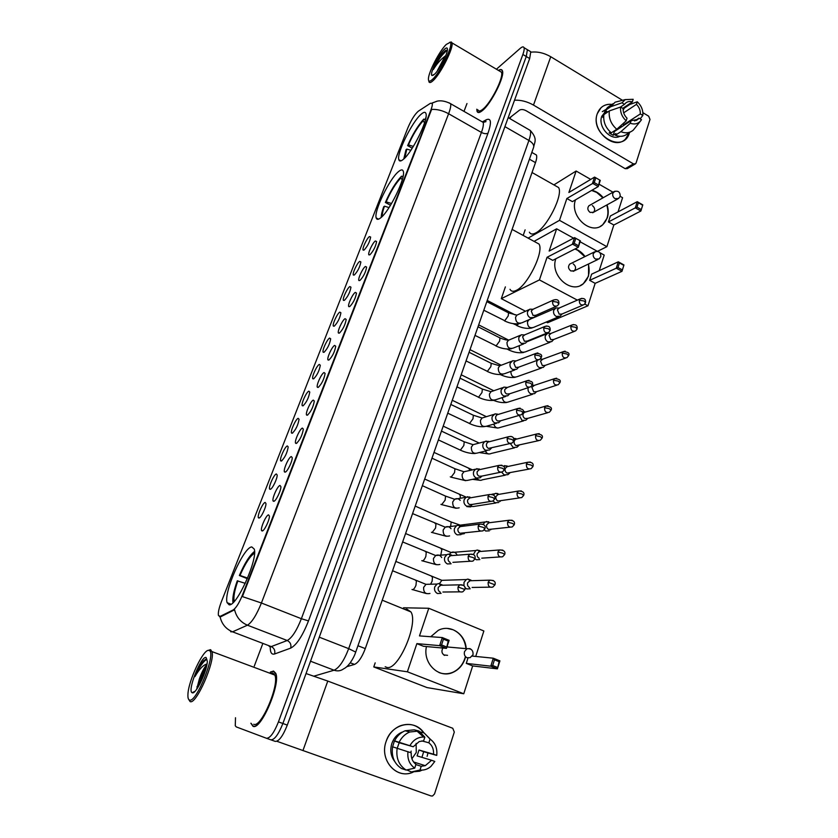 <?xml version="1.0" encoding="UTF-8"?>
<svg xmlns="http://www.w3.org/2000/svg" width="838" height="838" viewBox="0 0 838 838"><rect width="100%" height="100%" fill="white"/><g stroke="black" fill="none" stroke-linecap="round" stroke-linejoin="round"><path stroke-width="1.26" d="M380.421 218.048C389.146 212.045 405.959 177.708 403.288 171.319C402.701 169.37 401.14 169.444 398.616 171.528C389.555 178.599 373.696 211.365 376.178 217.911C376.702 219.745 378.116 219.797 380.421 218.048M403.403 159.293C412.223 152.432 428.49 119.541 425.976 113.622C425.369 111.674 423.703 111.925 420.959 114.397C411.825 122.243 396.489 153.626 398.815 159.681C399.359 161.535 400.889 161.399 403.403 159.293M229.162 604.827C236.725 606.66 258.125 558.956 254.239 549.068L251.798 546.942C243.732 546.868 223.505 592.33 227.088 602.669L229.162 604.827M268.537 514.857L269.386 516.03C269.742 519.686 264.379 530.946 262.252 530.967L261.707 530.768C259.948 529.113 265.992 515.045 268.537 514.857M279.997 485.464L280.887 486.595C281.243 490.136 275.964 501.114 273.817 501.323L273.219 501.134C271.491 499.521 277.42 485.862 279.997 485.464M291.278 456.553L292.211 457.621C292.546 461.057 287.371 471.763 285.192 472.15L284.543 471.983C282.856 470.422 288.67 457.139 291.278 456.553M302.371 428.092L303.346 429.119C302.298 435.278 299.973 440.055 296.38 443.449L295.678 443.312C294.044 441.794 299.742 428.867 302.371 428.092M313.286 400.093L314.313 401.056C313.276 407.027 310.971 411.741 307.399 415.198L306.645 415.093C305.042 413.637 310.636 401.035 313.286 400.093M324.034 372.533L325.102 373.423C324.096 379.216 321.802 383.877 318.241 387.397L317.424 387.324C315.874 385.909 321.363 373.633 324.034 372.533M334.613 345.403L335.724 346.23C334.739 351.845 332.466 356.454 328.905 360.036L328.046 360.005C326.537 358.633 331.921 346.66 334.613 345.403M345.036 318.691L346.188 319.446C345.214 324.903 342.962 329.449 339.411 333.105L338.5 333.105C337.023 331.785 342.323 320.095 345.036 318.691M355.291 292.389L356.485 293.08C355.532 298.37 353.29 302.874 349.75 306.582L348.797 306.624C347.351 305.346 352.568 293.939 355.291 292.389M365.389 266.484L366.625 267.102C365.693 272.256 363.462 276.708 359.931 280.468L358.926 280.552C357.522 279.326 362.655 268.17 365.389 266.484M375.33 240.977L376.608 241.522C375.696 246.529 373.476 250.929 369.967 254.742L368.909 254.888C367.536 253.694 372.585 242.79 375.33 240.977M265.154 502.433L265.96 503.512C266.306 506.969 261.079 517.947 259.026 518.052L258.502 517.874C256.826 516.313 262.703 502.706 265.154 502.433M276.32 473.962L277.169 474.989C277.504 478.341 272.371 489.046 270.297 489.329L269.71 489.162C268.087 487.653 273.848 474.423 276.32 473.962M287.319 445.931L288.209 446.916C287.151 453.033 284.868 457.747 281.379 461.057L280.751 460.91C279.159 459.454 284.815 446.57 287.319 445.931M298.139 418.34L299.072 419.262C298.035 425.191 295.783 429.852 292.294 433.225L291.614 433.11C290.063 431.696 295.615 419.147 298.139 418.34M308.793 391.168L309.767 392.037C308.751 397.788 306.519 402.387 303.042 405.833L302.319 405.739C300.8 404.377 306.247 392.142 308.793 391.168M319.288 364.415L320.305 365.232C319.309 370.805 317.089 375.351 313.622 378.849L312.846 378.797C311.369 377.467 316.722 365.546 319.288 364.415M329.617 338.07L330.675 338.824C329.701 344.24 327.49 348.723 324.044 352.285L323.217 352.264C321.782 350.986 327.03 339.348 329.617 338.07M339.799 312.124L340.898 312.804C339.945 318.073 337.745 322.515 334.31 326.129L333.43 326.15C332.026 324.903 337.19 313.538 339.799 312.124M349.823 286.565L350.965 287.183C350.022 292.294 347.843 296.683 344.418 300.35L343.496 300.413C342.124 299.218 347.204 288.104 349.823 286.565M359.701 261.383L360.874 261.927C359.963 266.903 357.795 271.25 354.369 274.969L353.406 275.074C352.065 273.921 357.072 263.048 359.701 261.383M369.432 236.567L370.647 237.049C369.747 241.889 367.589 246.194 364.174 249.965L363.168 250.112C361.869 248.991 366.782 238.359 369.432 236.567M220.174 616.37L218.446 615.49C217.953 612.756 218.938 608.158 221.389 601.715L407.897 127.764C411.332 119.761 414.82 114.23 418.361 111.171L430.533 103.231L432.272 103.503C432.544 104.729 432.062 106.981 430.805 110.27L242.496 594.928C239.176 603.025 236.075 608.032 233.184 609.949L220.174 616.37L220.939 616.663L219.388 616.548M534.791 154.098L536.425 155.03C537.032 156.517 536.718 159.052 535.492 162.635L365.284 648.612C361.943 657.411 358.339 662.69 354.484 664.419L346.764 666.692M250.855 723.225L252.982 726.274C260.838 730.872 281.023 683.63 275.712 673.27L273.544 671.06L270.307 672.086M476.791 109.202L477.052 111.328C477.775 113.12 479.514 112.9 482.269 110.679C491.078 104.006 505.188 75.996 502.381 70.727C501.794 69.24 500.475 69.135 498.453 70.423M270.925 739.849L275.262 741.389C278.907 741.494 282.919 736.068 287.298 725.09L529.668 58.545L526.274 56.502L527.385 49.714L526.096 48.929L527.385 49.714L526.274 56.502L282.877 723.498L526.274 56.502L522.881 54.46C524.054 51.212 524.431 48.95 524.012 47.672C523.488 46.425 522.21 46.666 520.189 48.395L496.421 69.219M270.863 739.828C274.476 739.933 278.478 734.486 282.877 723.498C278.478 734.486 274.476 739.933 270.863 739.828L266.453 738.268C270.035 738.351 274.026 732.894 278.446 721.895L522.881 54.46M448.969 102.77L450.635 103.723C451.095 105.557 450.425 108.888 448.602 113.738C442.726 110.532 437.059 109.097 431.612 109.422L242.402 596.593L261.414 603.004C256.522 615.061 251.871 622.456 247.44 625.19C240.684 622.32 236.4 617.187 234.588 609.771L220.939 616.663M377.655 219.336L377.865 218.802M466.976 103.545L464.001 111.391M262.65 643.982L254.291 666.095M235.499 717.747L235.269 725.75L236.253 726.902L266.453 738.268M529.668 58.545L530.758 51.747L529.448 50.961M413.113 772.154C396.636 779.906 379.069 760.014 386.15 741.379C391.566 723.424 414.548 718.533 423.934 732.904C417.607 724.943 409.698 722.586 400.187 725.834C393.535 728.704 388.853 733.889 386.15 741.379C379.321 759.427 395.609 779.057 411.887 772.615L413.113 772.154M276.875 741.284L431.078 795.964L432.555 795.995L434.555 793.9L454.301 732.066L452.75 728.264L327.773 681.064L302.937 750.607M306.038 673.543L327.773 681.064M427.956 753.111L427.108 756.368L427.956 753.111M411.175 751.12L410.61 752.618M421.86 740.897L428.857 742.793C432.282 745.537 433.843 749.35 433.539 754.221L419.01 750.01L417.094 755.897L431.591 760.276L425.264 765.67L421.221 766.278L415.878 764.57M406.147 770.07L414.726 768.121L415.952 764.361C412.485 761.606 410.913 757.762 411.228 752.838L392.593 746.805C391.252 756.494 394.216 763.722 401.486 768.509L406.147 770.07C398.825 765.251 395.829 757.95 397.17 748.177M392.561 746.941L394.405 740.981L396.678 741.64L394.572 740.865L413.228 746.763L399.16 742.73L397.243 748.198M416.119 743.39L416.266 752.451L411.908 758.757M428.857 742.793L430.062 739.085C435.247 742.824 437.478 748.261 436.745 755.394L423.693 751.728L421.912 757.353M394.698 761.449C390.78 756.222 389.827 750.23 391.849 743.463C393.818 737.974 397.254 734.193 402.135 732.119L402.345 732.171M394.572 740.865C397.034 736.047 400.543 732.684 405.11 730.778L414.244 729.825L418.979 731.029L424.845 737.147L423.63 740.855L419.22 741.557L413.228 746.763M419.367 731.731L418.979 732.883M399.171 742.175C401.643 737.314 405.173 733.92 409.772 731.993L418.979 731.029M430.062 739.085L424.133 732.946L419.754 731.836M424.133 732.946L430.47 739.357M414.726 768.121C409.447 764.371 407.205 758.872 407.97 751.655M409.981 745.569C413.26 739.933 417.795 737.084 423.567 737.031L424.845 737.147M436.745 755.394L433.539 754.221M416.098 762.779L415.061 763.638M406.818 769.923L411.374 771.955L420.006 770.028L421.221 766.278M422.143 770.112L419.608 771.232L411.374 771.955M431.591 760.276L434.796 761.449L430.952 766.403C427.652 769.242 424.007 770.447 420.006 770.028M423.693 751.728L419.01 750.01M399.16 742.73L394.405 740.981M208.861 650.414C203.55 648.476 188.089 681.189 187.922 694.786C187.796 697.813 188.309 699.541 189.44 699.992C196.186 703.773 216.654 652.435 209.27 650.55L208.861 650.414M188.676 699.384L190.079 701.553C196.092 705.334 215.513 660.857 211.962 651.597L210.38 649.68L208.159 650.445M253.736 724.252C261.037 728.463 279.735 684.698 274.812 675.072L272.811 673.019L270.58 673.49M274.236 673.982L273.471 674.569M251.075 723.299L253.086 725.98C260.869 730.527 280.835 683.787 275.587 673.522L273.439 671.332L270.517 672.16M206.913 664.524C204.189 667.446 201.654 672.296 199.329 679.073L206.378 667.017M192.269 692.764C195.809 694.87 207.258 670.861 207.311 661.234L206.085 657.484C201.11 655.609 187.021 690.941 192.122 692.701L192.269 692.764M194.94 676.622C198.983 667.477 202.943 661.695 206.839 659.276L205.415 659.401L200.586 664.366L194.94 676.622C199.14 669.258 203.173 665.026 207.017 663.937M199.329 679.073L196.741 689.056M199.832 684.101L204.42 673.574M200.586 664.366L203.906 660.428M197.852 687.548C199.371 681.818 202 675.763 205.75 669.394M385.176 666.755L386.926 667.436C398.291 670.788 418.728 623.315 410.913 611.918L406.901 609.153L404.943 609.477M254.543 551.425C249.776 555.102 244.717 563.126 239.364 575.497L247.346 578.681M254.511 553.216C250.122 555.95 245.283 563.366 239.982 575.455L239.364 575.497M239.982 575.455L247.608 578.073M245.272 583.342L237.269 580.839C233.718 590.8 232.294 598.091 232.974 602.711M237.887 580.807C234.431 590.654 233.226 597.515 234.263 601.391M430.742 636.723L438.295 630.333C450.31 623.922 465.415 633.957 466.211 648.654M465.467 657.191L465.069 658.574C462.848 665.047 458.868 669.625 453.138 672.286C439.06 679.22 422.499 663.382 426.448 646.548M472.339 656.091L493.299 658.207L499.909 660.878L497.405 668.85L472.674 665.938L463.76 693.77L427.066 687.589L373.769 666.943L375.183 662.868M403.528 607.78L428.784 608.273L483.861 630.983L475.722 656.437M499.909 660.878L499.102 661.674L497.405 668.85L490.785 666.189L466.274 663.382L468.002 658.008M428.784 608.273L419.482 635.906L442.307 637.561L449.126 640.326L446.476 648.382L439.636 645.637L442.307 637.561L443.449 639.164L448.236 641.101L449.126 640.326M463.76 693.77L407.383 671.793L416.874 643.636L423.473 646.276L446.476 648.382L448.236 641.101M472.674 665.938L466.274 663.382M407.383 671.793L373.769 666.943M497.322 667.373L492.671 665.508L490.785 666.189L493.299 658.207L494.462 659.799L492.671 665.508M499.102 661.674L494.462 659.799M416.874 643.636L439.636 645.637L441.542 644.935L443.449 639.164M441.542 644.935L446.34 646.863M448.278 647.062L447.094 646.496M442.893 648.057C441.217 651.199 441.783 653.661 444.601 655.41M447.324 628.416L453.033 629.736C460.565 633.224 464.881 639.52 465.959 648.633M465.226 657.17C463.194 664.314 459.088 669.342 452.897 672.254C448.267 674.202 443.627 674.297 438.976 672.547M510.007 289.309C511.159 291.467 513.202 291.844 516.135 290.451C527.395 285.873 544.218 251.788 539.023 244.057L535.409 242.098M402.963 176.944L401.517 176.169C395.819 182.16 390.435 190.938 385.365 202.492L390.529 205.237M401.517 176.169L400.805 177.991C395.651 183.449 390.77 191.41 386.161 201.853L385.365 202.492M403.12 176.158L403.308 175.006M386.161 201.853L391.566 203.519M402.25 179.751L400.805 177.991M389.041 207.583L384.474 206.179L383.678 206.808C382.044 211.354 381.227 214.884 381.217 217.388M384.474 206.179C382.861 210.726 382.138 214.109 382.317 216.33M575.172 248.896C579.089 250.311 582.379 252.867 585.06 256.543M588.601 263.949L588.527 276.111L583.248 283.82C571.076 294.494 549.801 275.262 555.814 258.785M595.158 283.338L589.638 280.342L591.628 274.162L618.297 261.812L623.964 264.955L621.964 271.334L595.158 283.338L587.972 305.786L547.591 322.745L546.24 322.043M600.008 252.772L604.208 255.087L599.222 270.643M623.964 264.955L621.964 271.334L616.276 268.212L589.638 280.342M597.347 251.295L580.106 241.773M573.569 238.16L556.642 228.816L549.152 251.065L574.564 237.636L580.399 240.862L578.283 247.294L572.427 244.078L574.564 237.636L580.399 240.862M577.361 300.13L539.431 279.913L547.057 257.276L552.734 260.356L578.283 247.294L579.781 241.019M584.767 304.079L587.972 305.786M534.068 241.365L556.642 228.816M505.377 286.879L501.302 298.653L525.499 311.244M535.189 316.293L536.058 316.743M539.431 279.913L501.302 298.653M621.985 269.7L617.994 267.5L616.276 268.212L618.297 261.812L619.429 262.933L617.994 267.5M623.42 265.133L619.429 262.933M547.057 257.276L574.166 243.345L575.685 238.746M574.166 243.345L578.272 245.618M570.856 263.551L569.735 264.096C567.839 266.526 568.227 268.82 570.888 270.978L574.344 270.8C576.251 268.38 575.884 266.075 573.213 263.907M574.91 249.022L577.696 250.269L584.798 256.679M588.339 264.085C590.329 272.476 588.538 279.096 582.976 283.946L580.346 285.549M529.375 232.189C530.548 234.368 532.717 234.598 535.88 232.87C547.078 227.391 563.44 194.762 558.59 187.544L555.343 185.701M425.369 120.023L423.756 119.111C417.953 125.511 412.579 134.352 407.624 145.623L412.244 148.169M425.966 117.142L425.484 119.541M423.756 119.111L423.064 120.871C417.816 126.695 412.945 134.709 408.441 144.901L407.624 145.623M425.694 118.64L425.086 119.048M408.441 144.901L413.364 146.388M424.583 122.746L423.064 120.871M410.84 150.295L406.818 149.07L406.001 149.782L403.769 158.969M406.818 149.07L404.838 157.932M591.848 190.299C596.247 191.305 600.018 193.777 603.192 197.716M607.037 204.849C608.514 209.374 608.608 213.7 607.341 217.807L602.658 224.846C590.884 235.782 569.201 215.984 575.517 199.811M613.835 225.003L608.44 221.955L610.357 215.995L637.257 201.686L642.798 204.87L640.861 211.029L613.835 225.003L606.901 246.686L597.473 251.316M620.183 196.343L622.571 197.716L618.035 211.909M642.798 204.87L640.861 211.029L635.309 207.845L608.44 221.955M612.987 192.206L599.034 184.182M590.717 179.405L576.125 171.015L568.887 192.489L594.582 177.09L600.28 180.369L598.248 186.57L592.529 183.292L594.582 177.09L600.28 180.369M606.901 246.686L559.501 220.342L566.865 198.501L572.406 201.633L598.248 186.57L599.704 180.432M553.897 184.894L576.125 171.015M525.122 229.863L523.195 235.447M559.501 220.342L528.108 238.118M640.902 209.374L637.006 207.133L635.309 207.845L637.257 201.686L638.388 202.733L637.006 207.133M642.275 204.975L638.388 202.733M566.865 198.501L594.236 182.558L595.703 178.127M594.236 182.558L598.248 184.863M589.784 205.268L588.894 205.771C587.155 208.096 587.564 210.317 590.13 212.423L593.576 212.255C595.336 209.929 594.928 207.709 592.372 205.593M591.586 190.446L596.698 192.426L602.92 197.873M606.775 204.996C609.195 213.365 607.739 220.027 602.396 224.993L600.312 226.375M470.977 580.116L467.814 579.089L466.284 579.561L464.011 582.358L463.98 585.783M467.814 579.089L470.38 580.42L467.625 582.798C467.122 584.976 467.772 586.558 469.573 587.564M464.985 587.648L466.703 588.936L470.202 588.789M480.038 550.723L477.21 550.053L475.754 550.535L473.355 554.557M477.21 550.053L479.839 551.247L477.241 553.541C476.749 555.688 477.388 557.26 479.179 558.276M473.313 554.526L469.783 554.243L468.191 556.254L473.061 557.532L476.288 559.742L479.86 559.585M488.764 521.781L485.076 521.969L483.149 524.326M486.469 521.466L489.162 522.524L486.7 524.745C486.218 526.861 486.857 528.422 488.627 529.448L509.933 527.186M484.228 529.93L485.726 531.02L489.361 530.842M498.002 493.634L495.593 493.331L493.173 494.829M495.593 493.331L498.338 494.252L496.023 496.4C495.551 498.484 496.18 500.045 497.929 501.061L519.623 497.898M493.027 500.998L495.017 502.727L498.704 502.538M507.105 465.928L503.355 466.127M504.581 465.624L507.388 466.41L505.199 468.494C504.727 470.547 505.356 472.098 507.084 473.124L529.145 469.071M501.7 472.213L504.162 474.884L507.891 474.685L509.787 472.988M516.061 438.641L513.495 438.337M517.182 438.944L515.443 439.384L514.228 441.018C513.767 443.051 514.396 444.58 516.103 445.617L538.499 440.683M510.384 443.543L513.17 447.461L516.941 447.251L518.858 445.46M524.892 411.772L523.184 411.353M525.855 411.929L524.274 412.39L523.121 413.962C522.671 415.962 523.289 417.481 524.986 418.529L527.741 418.372L547.696 412.736M519.235 415.365L522.043 420.456L525.835 420.236L527.783 418.361M533.586 385.302L532.214 384.893M534.414 385.333L531.879 387.324L533.733 391.849L536.498 391.681L556.725 385.208M528.212 387.659C527.626 390.361 528.474 392.425 530.779 393.86L534.602 393.64L536.561 391.671M542.165 359.24L540.479 358.79M537.483 360.246L536.854 361.461C536.247 364.142 537.085 366.206 539.379 367.662L543.223 367.442L545.203 365.378M542.846 359.146L540.51 361.073L542.343 365.567L545.129 365.41L565.608 358.109M550.356 333.44L547.654 333.273L545.349 335.703C544.752 338.343 545.59 340.396 547.853 341.852L551.718 341.632L553.709 339.484M551.174 333.346L549.005 335.221L550.828 339.683L553.625 339.516L574.344 331.429M558.433 308.038L555.908 307.965L553.719 310.311C553.132 312.92 553.96 314.952 556.202 316.429L560.077 316.209L562.089 313.978M559.386 307.944L557.385 309.746L559.187 314.177L561.994 314.02L582.934 305.137M442.192 584.861L438.672 583.552L437.038 584.055L434.754 586.862C434.032 589.9 434.943 592.12 437.478 593.524L441.123 593.346M438.672 583.552L441.134 584.924L438.295 587.323C437.771 589.533 438.431 591.136 440.275 592.152M451.577 555.028L448.403 554.138L446.843 554.672L444.716 557.343C444.004 560.35 444.905 562.549 447.408 563.953L451.127 563.754M448.403 554.138L450.928 555.364L448.257 557.689C447.743 559.868 448.403 561.46 450.216 562.487M460.774 525.73L457.977 525.196L456.511 525.74L454.51 528.307C453.808 531.261 454.699 533.439 457.192 534.864L460.963 534.644M457.977 525.196L460.586 526.274L458.072 528.537C457.558 530.674 458.208 532.256 460.01 533.282L480.509 531.114M469.898 497.018L466.033 497.259L464.147 499.71C463.466 502.622 464.346 504.79 466.808 506.225L470.631 505.984L472.412 504.382L469.647 504.549C467.866 503.512 467.216 501.941 467.719 499.836L470.087 497.657L467.426 496.704M479.326 468.966L475.408 469.228L473.638 471.574C472.967 474.444 473.847 476.592 476.277 478.027L480.153 477.786L481.965 476.078L479.127 476.267C477.367 475.219 476.728 473.659 477.22 471.585L479.451 469.479L476.728 468.662M488.606 441.354L484.647 441.616L482.992 443.868C482.321 446.696 483.191 448.833 485.6 450.278L489.507 450.027L491.351 448.225M489.602 441.668L487.779 442.139L486.574 443.773C486.092 445.826 486.721 447.366 488.47 448.424L510.164 443.522M497.741 414.161L494.944 413.878L492.189 416.591C491.539 419.377 492.398 421.493 494.787 422.949L498.725 422.687L500.59 420.791M498.568 414.328L496.913 414.831L495.782 416.392C495.31 418.413 495.928 419.953 497.657 421.001L500.516 420.812L519.707 415.229M506.728 387.386L503.858 387.104L501.25 389.722C500.611 392.467 501.47 394.572 503.827 396.039L507.786 395.777L509.672 393.787M507.419 387.418L504.843 389.429C504.382 391.419 505 392.949 506.707 394.007L509.588 393.818L529.082 387.376M516.145 360.927L512.636 360.738L510.174 363.263C509.546 365.976 510.394 368.071 512.73 369.537L516.711 369.265L518.617 367.191M512.636 360.738L515.559 361.042L513.767 362.885L515.621 367.421L518.513 367.233L538.3 359.942M524.2 334.98L521.299 334.76L518.963 337.211C518.345 339.882 519.183 341.956 521.498 343.433L525.499 343.161L527.416 341.003M524.756 334.844L522.566 336.729L524.399 341.244L527.301 341.045L547.35 332.937M532.675 309.327L529.836 309.18L527.615 311.537C527.008 314.177 527.846 316.23 530.14 317.717L534.141 317.455L536.079 315.203M533.251 309.149L531.229 310.971L533.052 315.444L535.964 315.256L556.243 306.341M629.411 132.865C623.43 154.611 589.386 134.614 597.295 113.664C599.977 106.855 604.879 103.765 612.012 104.404C607.728 103.87 604.062 104.97 601.035 107.714L597.295 113.664C590.821 130.068 613.835 150.85 625.337 139.234L629.527 132.488M514.522 100.204C520.88 99.921 527.207 101.545 533.492 105.085L633.434 163.881L635.539 163.798L636.084 162.96L649.995 119.415L648.696 116.21L642.872 112.669M530.873 52.197C537.462 51.401 544.092 52.909 550.755 56.733L622.498 100.298M628.909 104.195L629.589 104.603M635.057 164.08L627.295 168.627L625.2 168.7L526.138 110.742C523.425 109.359 521.226 109.16 519.518 110.145L509.158 118.21M605.822 109.527L602.323 111.653M634.596 120.965L638.975 118.148L637.896 119.394L631.129 120.682L614.432 131.472L613.751 131.231M616.789 129.272L626.175 120.819L627.034 118.21C624.3 115.445 622.99 112.229 623.116 108.563L620.581 107.034L609.331 110.909L603.884 114.607C603.088 121.73 605.56 127.805 611.29 132.833L616.789 129.272C611.017 124.202 608.535 118.074 609.331 110.909M619.879 136.301C610.776 141.255 597.63 126.852 601.747 116.335L605.958 110.857M603.674 116.859L602.836 117.414L604.229 113.277L606.922 111.444L605.277 110.448L607.55 107.463L610.127 105.693M623.671 112.837L636.44 104.362L637.278 101.786L629.778 104.478L624.237 108.186L623.137 110.228M620.445 107.075L624.499 104.341L621.974 102.812L610.713 106.73L605.277 110.448M610.713 106.73L615.144 102.173L620.204 100.885M626.175 120.819C622.026 116.943 620.162 112.355 620.581 107.034M621.974 102.812L625.242 99.596L633.203 99.303L632.365 101.88L622.728 108.332M637.278 101.786C641.363 105.63 643.217 110.187 642.83 115.455L640.326 113.937L623.503 124.831L623.409 125.669M640.148 118.86L642.83 115.455M624.499 104.341L625.483 103.2C627.39 101.534 629.684 101.094 632.365 101.88M636.44 104.362C639.143 107.107 640.442 110.302 640.326 113.937M610.399 132.079L609.132 132.896L613.175 135.295L615.899 133.546L615.343 135.243L620.864 131.702L630.291 123.28L631.129 120.682M630.375 131.954L627.693 133.651C624.237 136.531 620.12 137.065 615.343 135.243M640.462 121.091L633.277 130.12C629.799 133.022 625.661 133.546 620.864 131.702M638.975 118.148L641.479 119.666L641.091 120.274C638.441 123.773 634.837 124.768 630.291 123.28M621.063 125.417L620.958 127.261M624.132 125.208L623.503 124.831M613.175 135.295L614.432 131.472M605.088 113.79L604.229 113.277M446.235 44.477C439.573 50.846 428.679 71.785 428.438 78.615C428.281 81.757 429.664 81.967 432.607 79.264C440.694 72.058 454.29 43.283 450.027 42.403L446.235 44.477M428.867 81.579C429.328 83.14 430.753 82.805 433.141 80.584C440.715 73.838 453.913 47.431 451.975 42.874L451.368 42.005L449.681 42.309M477.953 109.872C478.613 111.527 480.237 111.328 482.793 109.254C490.974 103.043 504.047 77.096 501.449 72.204L499.616 71.115M476.927 109.275L477.178 111.119C477.89 112.889 479.619 112.669 482.342 110.48C491.058 103.87 505.031 76.153 502.245 70.937C501.69 69.523 500.464 69.376 498.579 70.497M447.387 50.071L444.905 50.961L437.928 59.645L433.361 69.523C436.755 63.887 440.652 59.446 445.062 56.209L437.509 70.371L443.972 59.739M445.062 56.209L445.837 55.455M434.587 74.205C439.206 70.004 447.272 54.659 447.419 49.756C447.523 47.441 446.476 47.347 444.287 49.452C438.431 54.941 429.14 74.729 432.052 75.504L434.587 74.205M509.724 118.535L511.264 116.566M433.361 69.523C437.656 60.493 442.328 54.03 447.377 50.154M437.928 59.645C440.872 55.203 443.491 52.103 445.806 50.322M242.496 594.928L243.03 595.137M233.184 609.949L233.959 610.253M350.274 662.795L354.484 664.419M357.952 645.731L365.284 648.612M529.438 159.189L535.492 162.635M269.228 646.486L271.24 646.59L287.225 640.504L247.44 625.19L232.545 631.831L230.67 631.758M220.059 616.799C221.766 624.038 225.925 629.045 232.545 631.831L271.24 646.59C274.225 648.099 275.346 650.56 274.602 653.975C271.585 654.866 270.129 652.477 270.255 646.789M482.751 121.688L486.291 119.761C491.12 117.749 491.707 122.201 488.041 133.106C486.386 134.049 484.175 133.829 481.41 132.435L448.602 113.738L261.414 603.004L301.376 618.716L481.41 132.435C483.159 127.606 483.746 124.254 483.149 122.369L481.284 121.301M432.031 103.043L437.048 101.22M488.041 133.106L308.489 620.895C302.56 635.906 296.631 644.988 290.702 648.12L274.602 653.975M278.446 721.895L287.298 725.09M290.702 648.12C291.446 644.6 290.294 642.065 287.225 640.504C291.928 637.938 296.642 630.679 301.376 618.716L308.489 620.895M483.065 122.327L485.066 121.405L486.291 119.761M314.009 676.13L334.09 670.211L310.521 661.213M355.679 652.163L355.71 652.079C354.715 655.347 352.798 659.056 349.959 663.214C347.749 666.032 345.696 667.876 343.8 668.734C340.825 670.945 337.588 671.437 334.09 670.211C339.191 667.886 344.051 660.7 348.681 648.643L319.268 637.173M533.544 147.54L355.71 652.079L348.681 648.643L528.914 140.459L504.905 126.632M508.174 117.634L530.276 130.445C538.08 139.223 534.319 142.198 533.701 147.1C534.068 144.859 532.476 142.638 528.914 140.459C530.559 135.714 531.009 132.383 530.276 130.445L528.17 129.23M446.958 646.946L466.923 648.717C471.281 648.35 473.313 650.34 473.041 654.708L470.097 657.673L467.059 657.757C464.713 656.51 463.864 654.447 464.524 651.566L466.923 648.717L470.003 648.622L471.522 649.691M569.735 264.096L594.351 251.966C598.646 250.614 600.804 252.154 600.836 256.596L599.107 258.911L595.567 259.089C593.545 257.727 592.791 255.873 593.304 253.537L595.902 251.337M588.894 205.771L613.762 191.766C618.015 190.299 620.162 191.797 620.204 196.239L618.58 198.501L615.04 198.658C613.081 197.276 612.337 195.453 612.829 193.201L614.956 191.179M493.289 580.525L489.853 580.158C494.242 580.315 495.939 581.855 494.954 584.809L488.166 582.263C487.873 586.15 489.423 587.763 492.807 587.092L494.933 584.861M431.591 576.523L432.513 576.911L432.125 581.247L430.543 584.222M445.397 580.221L441.867 580.336L439.51 583.552M469.27 580.765L489.853 580.158L488.166 582.263M502.81 550.157L499.542 549.958C503.952 550.116 505.67 551.634 504.675 554.515L502.821 553.227L497.961 551.97C497.688 555.866 499.249 557.469 502.632 556.757L504.654 554.567M441.018 548.869L441.919 549.257L440.767 555.144M456.857 554.494C455.39 552.169 453.473 551.509 451.127 552.535L449.493 554.138M478.791 551.593L499.542 549.958L497.961 551.97M512.154 520.293L509.075 520.251C513.485 520.23 515.213 521.718 514.249 524.714L512.437 523.373L507.587 522.179C507.346 526.086 508.917 527.657 512.28 526.913L514.228 524.777M450.32 521.624L451.19 522.011L450.635 526.484M465.216 525.96L459.926 525.353M488.156 522.881L509.075 520.251L507.587 522.179M461.707 534.089L464.357 533.638M521.341 490.932L518.46 491.026C522.964 491.099 524.703 492.555 523.666 495.394L521.885 493.991L517.067 492.87C516.847 496.766 518.418 498.327 521.781 497.552L523.635 495.468M459.475 494.776L460.324 495.153L460.198 498.285M497.395 494.619L518.46 491.026L517.067 492.87M469.51 506.466L473.491 506.498L495.792 502.999M530.37 462.042L527.699 462.262C532.12 462.063 533.869 463.487 532.926 466.546L531.187 465.09L526.39 464.022C526.201 467.929 527.772 469.469 531.114 468.672L532.905 466.63M468.494 468.327L469.311 468.704L469.458 470.537M506.487 466.787L527.699 462.262L526.39 464.022M477.052 478.414C478.634 480.352 480.446 480.792 482.489 479.765L505.23 475.209M539.263 433.644L536.802 433.948C541.589 434.273 543.328 435.676 542.039 438.159L540.332 436.65L535.555 435.645C535.398 439.541 536.98 441.071 540.301 440.243L542.018 438.243M477.388 442.255L478.362 443.281M515.443 439.384L536.802 433.948L535.555 435.645M485.338 451.054C486.815 453.808 488.816 454.605 491.351 453.421L514.501 447.838M548.01 405.697L545.758 406.084C550.608 406.409 552.368 407.792 551.016 410.222L549.34 408.661L544.585 407.708C544.449 411.594 546.03 413.113 549.34 412.265L550.985 410.316M524.274 412.39L545.758 406.084L544.585 407.708M493.771 424.122C494.975 427.61 497.081 428.721 500.077 427.464L523.614 420.865M556.642 378.21L554.588 378.65C559.459 378.954 561.219 380.316 559.847 382.715L558.213 381.101L553.478 380.211C553.363 384.087 554.945 385.595 558.223 384.736L559.815 382.819M532.968 385.805L554.588 378.65L553.478 380.211M502.276 397.589C503.062 401.737 505.199 403.162 508.666 401.884L532.57 394.289M565.137 351.164L563.272 351.646C568.195 351.939 569.955 353.269 568.541 355.647L566.938 353.982L562.225 353.133C562.13 357.009 563.712 358.507 566.97 357.627L568.51 355.741M541.537 359.628L563.272 351.646L562.225 353.133M510.855 371.412C511.054 376.147 513.149 377.907 517.14 376.681L541.379 368.091M573.517 324.547L571.83 325.05C575.821 324.065 577.581 325.385 577.11 328.988L575.528 327.27L570.846 326.485C570.772 330.35 572.354 331.827 575.58 330.937L577.078 329.093M509.672 349.017L508.697 349.708L506.917 349.027M519.581 345.549L519.246 346.408C519.319 351.237 521.393 353.049 525.478 351.834L550.042 342.281M549.979 333.828L571.83 325.05L570.846 326.485M581.782 298.349L580.263 298.862C584.212 297.815 585.971 299.114 585.532 302.738L583.992 300.978L579.32 300.245C579.278 304.089 580.849 305.566 584.065 304.665L585.5 302.843M518.659 323.782L516.962 325.343L513.086 323.636M530.234 319.288L528.788 319.917L527.469 321.949C527.563 326.768 529.637 328.569 533.701 327.344L558.548 316.848M558.307 308.415L580.263 298.862L579.32 300.245M463.435 585.322L459.727 584.84C464.472 584.316 465.687 587.522 464.912 589.533L458.03 586.946C457.726 590.916 459.308 592.539 462.796 591.817L464.901 589.585M415.47 580.346L416.423 580.755L415.973 585.249C414.873 587.951 413.71 589.439 412.506 589.701L411.992 589.491M429.821 584.243L425.976 584.337L423.64 587.386C423.431 592.403 425.547 594.414 429.978 593.43M439.95 585.291L459.727 584.84L458.03 586.946M468.191 556.254C467.908 560.234 469.51 561.837 472.988 561.072L475.01 558.841C475.659 555.374 473.92 553.845 469.783 554.243L449.807 555.741M425.358 551.697L426.291 552.106L425.84 556.422C424.751 559.103 423.599 560.601 422.383 560.915L421.786 560.664M441.71 557.563C440.17 555.102 438.159 554.431 435.676 555.531L433.476 558.454C433.309 563.492 435.435 565.482 439.866 564.435M483.002 524.242L479.671 524.148C484.123 524.022 485.883 525.531 484.94 528.652L483.034 527.28L478.184 526.075C477.932 530.056 479.535 531.638 483.013 530.831L484.919 528.715M435.09 523.499L435.99 523.886L435.561 528.045L432.104 532.58L431.434 532.287M451.043 528.726C449.43 526.599 447.492 526.086 445.229 527.175L443.166 529.983C443.03 535.032 445.177 537.001 449.597 535.901M459.517 526.673L479.671 524.148L478.184 526.075M492.524 494.483L489.402 494.535C493.865 494.326 495.625 495.792 494.703 498.956L492.838 497.521L488.009 496.379C487.789 500.359 489.402 501.931 492.859 501.093L494.682 499.029M444.674 495.719L445.554 496.106L445.135 500.108L441.668 504.675L440.935 504.35M460.209 500.391C458.554 498.558 456.7 498.181 454.646 499.259L452.709 501.952C452.604 507 454.762 508.949 459.172 507.807M469.081 498.055L489.402 494.535L488.009 496.379M501.878 465.216L498.987 465.404C503.575 465.352 505.345 466.797 504.308 469.741L502.475 468.253L497.678 467.164C497.479 471.145 499.102 472.705 502.538 471.836L504.287 469.825M454.123 468.358L454.961 468.746L454.552 472.601L451.095 477.199L450.289 476.832M466.651 471.155L463.927 471.752L462.105 474.339C462.031 479.399 464.2 481.337 468.589 480.143L477.346 478.362M478.498 469.877L498.987 465.404L497.678 467.164M511.086 436.43L508.425 436.745C512.458 435.917 514.239 437.342 513.757 440.998L511.976 439.447L507.189 438.431C507.021 442.401 508.645 443.941 512.06 443.051L513.736 441.081M463.424 441.417L464.231 441.794L463.833 445.502L460.387 450.132L438.389 439.908M475.544 444.025L473.082 444.674L471.354 447.157C471.312 452.216 473.48 454.133 477.849 452.908L486.951 450.655M487.779 442.139L508.425 436.745L507.189 438.431M520.147 408.137L517.716 408.535C522.64 408.818 524.431 410.211 523.059 412.715L521.309 411.112L516.554 410.149C516.407 414.119 518.031 415.638 521.425 414.726L523.038 412.809M472.58 414.873L473.365 415.25L472.978 418.811L469.531 423.473L447.743 413.176M484.333 417.303L482.091 417.994L480.457 420.383C480.457 425.432 482.625 427.338 486.972 426.081C481.913 427.474 476.068 426.615 469.427 423.504M496.913 414.831L517.716 408.535L516.554 410.149M529.071 380.305L526.861 380.766C531.742 380.923 533.534 382.296 532.214 384.872L530.496 383.217L525.761 382.317C525.646 386.276 527.27 387.785 530.643 386.852L532.193 384.977M481.609 388.717L482.363 389.083L481.986 392.519L478.54 397.212L456.961 386.863M493.006 391.011L490.984 391.702L489.434 394.007C489.465 399.056 491.634 400.941 495.949 399.663L505.681 396.468M505.922 387.931L526.861 380.766L525.761 382.317M537.86 352.924L535.87 353.437C540.782 353.563 542.574 354.914 541.233 357.48L539.546 355.773L534.833 354.914C534.728 358.863 536.362 360.371 539.703 359.429L541.201 357.575M490.502 362.948L491.225 363.315L490.859 366.625L487.412 371.339L466.043 360.927M501.574 365.106L499.741 365.808L498.275 368.018C498.338 373.067 500.506 374.932 504.79 373.633L514.804 369.967M514.794 361.44L535.87 353.437L534.833 354.914M546.533 325.992L544.731 326.527C548.733 325.448 550.524 326.768 550.105 330.507L548.45 328.747L543.757 327.951C543.684 331.89 545.308 333.377 548.628 332.424L550.063 330.612M499.259 337.557L499.961 337.913L499.595 341.108L496.159 345.853L474.989 335.389M510.038 339.6L508.373 340.291L506.99 342.417C507.074 347.456 509.242 349.31 513.495 347.99L523.771 343.863M523.53 335.347L544.731 326.527L543.757 327.951M552.546 301.397L553.468 300.035C557.469 298.904 559.26 300.203 558.831 303.953L557.218 302.141L552.546 301.397C552.493 305.325 554.107 306.802 557.406 305.839L558.799 304.058M507.901 312.532L508.561 312.878L508.205 315.957L504.78 320.724L483.809 310.228M518.397 314.459L516.889 315.14L515.569 317.193C515.684 322.211 517.853 324.055 522.074 322.735L532.58 318.136M550.755 56.733L533.492 105.085M625.2 168.7L633.434 163.881M531.826 152.401L536.425 155.03M364.048 250.049L363.168 250.112M354.317 275.011L353.406 275.074M344.439 300.339L343.496 300.413M334.404 326.055L333.43 326.15M324.222 352.17L323.217 352.264M313.883 378.692L312.846 378.797M303.387 405.623L302.319 405.739M292.713 432.984L291.614 433.11M281.882 460.774L280.751 460.91M270.873 489.004L269.71 489.162M259.686 517.695L258.502 517.874M369.862 254.815L368.909 254.888M359.911 280.479L358.926 280.552M349.813 306.54L348.797 306.624M339.558 333.011L338.5 333.105M329.135 359.89L328.046 360.005M318.555 387.208L317.424 387.324M307.797 414.957L306.645 415.093M296.872 443.166L295.678 443.312M285.768 471.825L284.543 471.983M274.476 500.956L273.219 501.134M262.996 530.58L261.707 530.768M231.047 604.208L227.088 602.669M400.952 160.854L398.815 159.681M378.556 219.158L376.178 217.911M432.146 103.095L436.567 101.335C436.263 101.429 441.836 99.104 450.635 103.723L483.149 122.369L485.988 121.625L483.264 122.39M524.012 47.672L530.758 51.747M425.264 765.67L413.584 761.983M409.772 731.993L405.11 730.778M423.567 737.031L416.643 730.767M195.044 691.277L192.122 692.701M274.812 675.072L211.962 651.597M209.27 650.55L210.809 649.817M197.003 686.615L197.244 688.469M410.913 611.918L382.243 600.197M443.742 654.928L447.544 655.326M539.023 244.057L512.112 229.413M573.202 271.344L597.934 259.476M558.59 187.544L532.036 172.513M592.665 212.758L617.648 199.015M466.284 579.561L441.867 580.336L395.829 561.418M490.062 587.145L472.119 587.459M475.754 550.535L451.127 552.535L405.592 533.544M500.087 556.924L481.766 558.16M485.076 521.969L460.24 525.143L451.19 522.011L415.208 506.089M491.078 529.417L490.513 529.857M466.211 497.154L424.677 479.053M491.979 494.231L494.273 493.844M470.61 506.927L466.839 506.592M500.516 500.977L499.794 501.585M472.454 469.877L434.011 452.405M479.797 480.258L472.58 479.336M479.21 443.051L443.208 426.154M516.302 439.007L513.505 438.358M488.847 453.976L479.242 452.562M525.08 412.013L523.205 411.668M452.269 400.281L486.396 416.675M497.762 428.061L486.543 426.333M533.743 385.438L532.099 385.208M461.193 374.785L493.771 390.749M506.54 402.512C502.58 402.963 498.264 402.25 493.561 400.355M542.27 359.251L540.227 359.052M470.003 349.645L501.103 365.179M515.171 377.32C510.541 377.948 505.607 377.048 500.349 374.596M526.704 341.852L546.69 333.786M550.681 333.461L547.654 333.273M478.676 324.872L508.635 340.113M523.677 352.484C518.89 353.29 513.799 352.389 508.404 349.781M554.986 308.468L528.694 319.833M558.967 308.049L555.908 307.965M487.224 300.454L515.035 314.847M532.057 327.983C527.217 328.957 522.074 328.119 516.606 325.448M426.259 593.545L412.767 589.659M392.561 570.741L425.976 584.337L437.038 584.055M459.853 591.848L442.914 592.026M436.347 564.686L422.582 560.884M402.649 541.945L435.676 555.531L446.843 554.672M470.275 561.24L452.918 562.34M446.277 536.268L432.24 532.549M412.579 513.6L445.24 527.165L456.511 525.74M456.05 508.268L441.752 504.654M422.352 485.684L445.554 496.106L454.646 499.259L466.033 497.259M490.576 501.459L472.423 504.382M465.677 480.687L451.116 477.189M431.979 458.187L454.961 468.746L463.927 471.752L475.408 469.228M500.454 472.265L481.934 476.089M475.156 453.515C470.506 453.651 465.561 452.52 460.334 450.142M441.469 431.109L464.231 441.794L473.082 444.674L484.647 441.616M488.68 441.741L485.904 441.06M450.813 404.44L473.365 415.25L482.091 417.994L493.76 414.433M497.772 414.422L494.944 413.878M486.972 426.081L496.4 423.358M493.676 400.344C488.879 400.826 483.777 399.799 478.372 397.254M460.01 378.158L482.363 389.083L490.984 391.702L502.727 387.659M506.728 387.533L503.858 387.104M502.706 374.335C497.856 374.995 492.681 374.02 487.192 371.402M469.081 352.274L491.225 363.315L499.741 365.808L511.568 361.293M511.599 348.702C506.686 349.54 501.449 348.618 495.876 345.937M478.016 326.768L499.961 337.913C507.482 340.951 507.818 339.652 508.373 340.291L520.283 335.305M524.263 334.959L521.299 334.76M520.346 323.426C515.38 324.453 510.08 323.594 504.445 320.828M486.815 301.628L508.561 312.878L516.889 315.14L528.872 309.714M532.832 309.264L529.836 309.18M553.468 300.035L532.14 309.651M637.896 119.394L636.157 120.515M606.042 110.909L604.491 111.967M612.997 103.723L607.55 107.463M625.242 99.596L615.144 102.173M433.613 75.043L432.052 75.504M501.449 72.204L451.975 42.874M450.027 42.403L451.368 42.005"/></g></svg>
